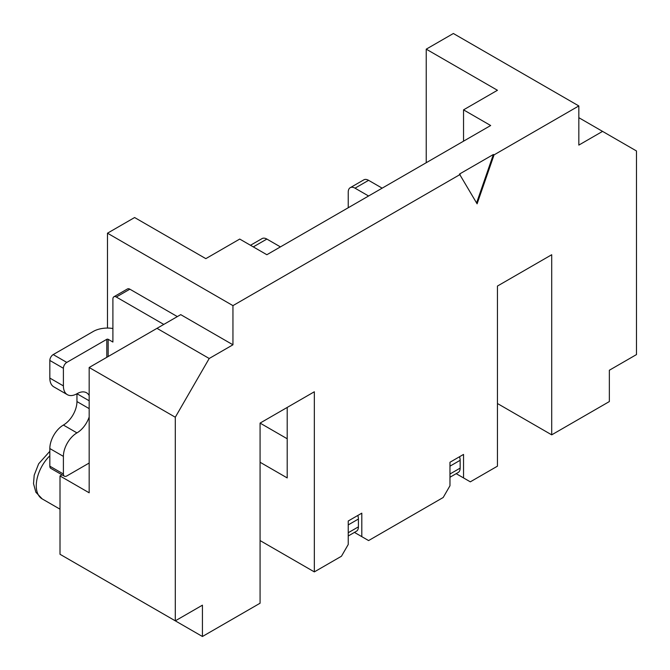 <?xml version="1.0" encoding="UTF-8"?>
<svg xmlns="http://www.w3.org/2000/svg" width="670" height="670" viewBox="0 0 670 670"><rect width="100%" height="100%" fill="white"/><g stroke="black" fill="none" stroke-linecap="round" stroke-linejoin="round"><path stroke-width="1" d="M89.169 400.777L76.958 393.734A19.179 11.072 -60 0 1 67.368 394.68A19.179 11.072 -60 0 1 63.399 385.903L63.399 368.282A4.799 2.772 -60 0 1 66.791 362.411L106.806 339.305A0.963 0.553 180 0 1 108.163 339.305L112.903 342.043L112.903 298.979A4.799 2.772 60 0 1 113.9 296.776L127.467 288.946A4.799 2.772 60 0 1 129.863 289.189L177.332 316.592M113.9 296.776A4.799 2.772 60 0 1 116.295 297.019L163.773 324.422M63.399 474L63.399 456.379A19.179 11.072 -60 0 1 76.958 432.887L63.399 425.056A19.179 11.072 -60 0 0 49.831 448.548L49.831 466.169L63.399 474A4.799 2.772 -60 0 0 64.387 476.194A4.799 2.772 -60 0 0 66.791 475.96L89.169 463.037M67.368 394.68L53.809 386.85A19.179 11.072 -60 0 1 49.831 378.073L49.831 360.452A4.799 2.772 -60 0 1 53.223 354.581L93.239 331.474A20.142 11.625 0 0 1 112.903 328.501M89.169 408.616L76.958 401.565L76.958 393.734A19.179 11.072 -60 0 1 86.556 392.779A19.179 11.072 -60 0 1 89.169 395.518M89.169 417.008A19.179 11.072 -60 0 1 76.958 432.887M64.387 476.194L50.828 468.364A4.799 2.772 -60 0 1 49.831 466.169M76.958 401.565A19.179 11.072 -60 0 1 63.399 425.056M280.42 246.895L266.861 239.064A9.589 5.536 -120 0 0 262.062 238.595L250.488 245.279M348.241 535.983L356.432 531.251A9.589 5.536 -120 0 0 358.416 526.863L358.416 519.032A9.589 5.536 -120 0 0 357.814 515.465M368.584 196L355.025 188.169A9.589 5.536 -120 0 0 350.226 187.692A9.589 5.536 -120 0 0 348.241 192.081L348.241 207.742M382.151 188.161L368.592 180.331A9.589 5.536 -120 0 0 363.793 179.862L350.226 187.692M449.972 477.249L458.163 472.518A9.589 5.536 -120 0 0 460.148 468.129L460.148 460.298A9.589 5.536 -120 0 0 459.545 456.731M477.099 203.831L494.058 154.879L493.38 154.494L459.469 174.066L477.099 203.831M476.588 202.943L493.38 154.494M354.438 532.399L368.592 540.573L443.188 497.5L449.972 485.75L449.972 462.258L463.54 454.428L463.54 477.919L470.315 481.839L497.45 466.169L497.45 286.057L551.703 254.734L551.703 434.847L609.348 401.565L609.348 370.242L636.475 354.581L636.475 150.968L602.565 131.387L578.83 145.097L578.83 105.935L494.058 154.879M497.45 403.524L551.703 434.847M260.077 540.573L314.331 571.895L341.457 556.234L348.241 544.484L348.241 520.992L361.808 513.161L361.808 536.653M100.701 577.766L202.432 636.5L260.077 603.218L260.077 423.097L287.204 438.766M260.077 462.258L287.204 477.919L287.204 407.435M463.54 141.177L463.54 109.855L490.666 125.516L266.861 254.726L239.726 239.064L205.824 258.645L134.611 217.532L107.485 233.194L107.485 328.066M578.83 117.686L602.565 131.387M460.148 174.46L232.951 305.629L232.951 344.79L180.724 314.64L89.169 367.495L89.169 492.793L60.007 475.96L60.007 554.274L175.297 620.839L202.432 605.178L202.432 636.5M61.992 474.812L60.007 475.96M260.077 423.097L314.331 391.774L314.331 571.895M426.237 162.709L426.237 49.161L497.45 90.274L463.54 109.855M578.83 105.935L453.364 33.5L426.237 49.161M232.951 344.79L209.208 358.492L175.297 417.226L175.297 620.839M456.169 473.665L463.54 477.919M156.989 328.342L209.208 358.492M89.169 367.495L175.297 417.226M107.485 233.194L232.951 305.629M116.295 297.019L129.863 289.189M63.399 456.379L49.831 448.548M49.831 378.073L63.399 385.903M49.831 360.452L63.399 368.282M106.806 339.305L106.806 357.319M108.163 339.305L108.163 356.532M53.223 354.581L66.791 362.411M253.293 246.895L266.861 239.064M348.241 532.734L358.416 526.863M348.241 524.903L358.416 519.032M355.025 188.169L368.592 180.331M449.972 474.008L460.148 468.129M449.972 466.169L460.148 460.298M49.831 455.768A28.776 16.616 120 0 0 42.227 498.924L35.87 492.257L33.525 483.665L34.204 475.181L38.651 463.791L49.831 451.295M60.007 509.183L42.227 498.924"/></g></svg>
